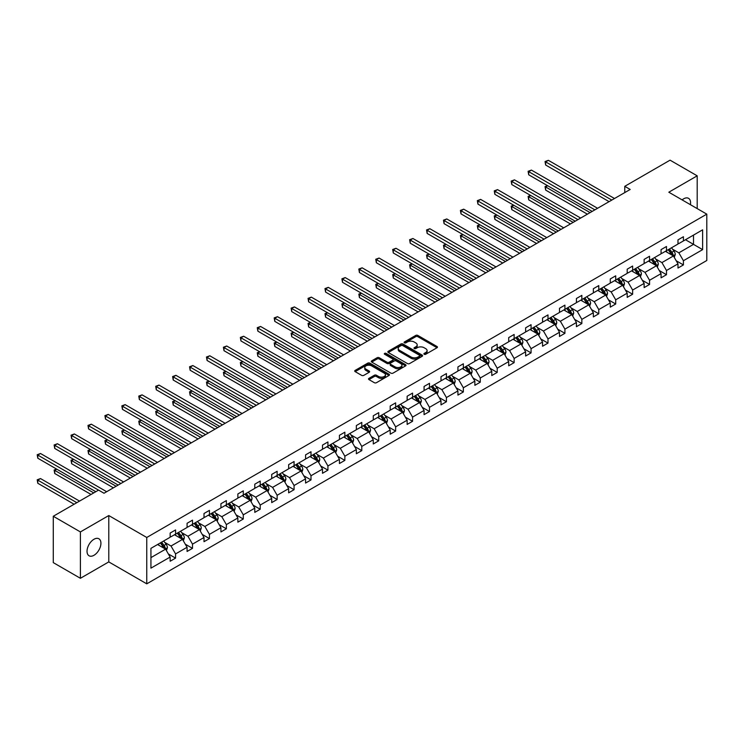<?xml version="1.0" encoding="UTF-8"?>
<svg xmlns="http://www.w3.org/2000/svg" width="744" height="744" viewBox="0 0 744 744"><rect width="100%" height="100%" fill="white"/><g stroke="black" fill="none" stroke-linecap="round" stroke-linejoin="round"><path stroke-width="1.12" d="M424.21 354.274A1.051 0.605 0 0 0 425.698 354.274L437.016 347.736A1.507 0.874 0 0 0 437.463 347.123A1.507 0.874 0 0 0 437.016 346.509L417.849 335.442A1.507 0.874 0 0 0 415.71 335.442L404.401 341.97A1.051 0.605 0 0 0 405.889 342.835L407.349 341.989A4.817 2.781 0 0 1 414.166 341.989L415.766 342.91A4.817 2.781 0 0 1 417.179 344.881A4.817 2.781 0 0 1 415.766 346.844L414.306 347.69A1.051 0.605 0 0 0 415.794 348.555L417.263 347.708A4.817 2.781 0 0 1 424.08 347.708L425.67 348.629A4.817 2.781 0 0 1 427.084 350.601A4.817 2.781 0 0 1 425.67 352.563L424.21 353.409A1.051 0.605 0 0 0 424.21 354.274L424.21 353.409M93.977 555.294A9.821 5.673 120 0 0 100.394 546.645A9.821 5.673 120 0 0 98.887 538.768A9.821 5.673 120 0 0 93.977 539.261A9.821 5.673 120 0 0 87.56 547.909A9.821 5.673 120 0 0 89.066 555.787A9.821 5.673 120 0 0 93.977 555.294M690.413 204.674A9.821 5.673 120 0 0 688.544 198.332A9.821 5.673 120 0 0 683.634 198.825A9.821 5.673 120 0 0 682.118 199.885M368.959 378.361A1.507 0.874 0 0 0 368.513 378.975A1.507 0.874 0 0 0 368.959 379.589L374.334 382.695A1.507 0.874 0 0 0 376.464 382.695L389.038 375.441A1.507 0.874 0 0 0 389.475 374.827A1.507 0.874 0 0 0 389.038 374.213L369.861 363.146A1.507 0.874 0 0 0 367.731 363.146L355.158 370.4A1.507 0.874 0 0 0 354.721 371.014A1.507 0.874 0 0 0 355.158 371.628L361.658 375.376A1.507 0.874 0 0 0 363.788 375.376L369.173 372.279A1.507 0.874 0 0 0 369.61 371.656A1.507 0.874 0 0 0 369.173 371.042L365.946 369.182A4.027 2.325 0 0 1 364.765 367.536A4.027 2.325 0 0 1 367.257 365.388A4.027 2.325 0 0 1 371.647 365.899L384.267 373.181A4.027 2.325 0 0 1 385.448 374.827A4.027 2.325 0 0 1 382.955 376.976A4.027 2.325 0 0 1 378.566 376.473L376.464 375.255A1.507 0.874 0 0 0 374.334 375.255L368.959 378.361L368.959 379.589M108.782 515.546L80.408 531.932L53.28 516.262L53.28 562.622L80.408 578.293L108.782 561.906L146.763 583.835L146.763 537.475L108.782 515.546L108.782 561.906M697.193 208.599L697.193 175.826L668.819 192.212L706.8 214.142L146.763 537.475M697.193 175.826L670.065 160.165L624.765 186.326L624.765 192.584M53.28 516.262L98.589 490.11L104.011 493.244L630.187 189.46L624.765 186.326M407.461 363.574A1.507 0.874 0 0 0 409.591 363.574L422.155 356.32A1.507 0.874 0 0 0 422.601 355.706A1.507 0.874 0 0 0 422.155 355.083L402.988 344.016A1.507 0.874 0 0 0 400.858 344.016L388.284 351.27A1.507 0.874 0 0 0 387.847 351.893A1.507 0.874 0 0 0 388.284 352.507L407.461 363.574M385.039 354.497A1.051 0.605 0 0 1 386.108 354.646L386.108 353.4L405.592 364.653A1.507 0.874 0 0 1 406.038 365.267A1.507 0.874 0 0 1 405.592 365.881L393.027 373.135A1.507 0.874 0 0 1 390.898 373.135L371.721 362.068L371.721 360.84A1.507 0.874 0 0 0 371.284 361.454A1.507 0.874 0 0 0 371.721 362.068M371.721 360.84L377.106 357.734A1.507 0.874 0 0 1 379.235 357.734L387.01 362.216A1.507 0.874 0 0 0 389.14 362.216L392.711 360.161A1.507 0.874 0 0 0 393.148 359.547A1.507 0.874 0 0 0 392.711 358.933L384.611 354.256A1.051 0.605 0 0 1 386.108 353.4M80.408 531.932L80.408 578.293M150.939 548.347L170.153 537.252L170.153 533.057L175.575 529.923L175.575 534.118L187.079 527.477L187.079 523.283L192.501 520.149L192.501 524.343L204.005 517.703L204.005 513.509L209.436 510.375L209.436 514.578L220.931 507.929L220.931 503.735L226.362 500.6L226.362 504.804L237.866 498.164L237.866 493.96L243.288 490.826L243.288 495.03L254.792 488.389L254.792 484.186L260.214 481.061L260.214 485.255L271.718 478.615L271.718 474.412L277.14 471.287L277.14 475.481L288.644 468.841L288.644 464.647L294.075 461.513L294.075 465.707L305.57 459.067L305.57 454.872L311.001 451.738L311.001 455.933L322.505 449.292L322.505 445.098L327.927 441.964L327.927 446.158L339.431 439.518L339.431 435.324L344.853 432.19L344.853 436.384L356.357 429.744L356.357 425.549L361.779 422.415L361.779 426.619L373.283 419.969L373.283 415.775L378.715 412.641L378.715 416.845L390.209 410.204L390.209 406.001L395.641 402.867L395.641 407.07L407.145 400.43L407.145 396.227L412.567 393.092L412.567 397.296L424.071 390.656L424.071 386.452L429.493 383.327L429.493 387.522L440.997 380.882L440.997 376.687L446.428 373.553L446.428 377.747L457.923 371.107L457.923 366.913L463.354 363.779L463.354 367.973L474.858 361.333L474.858 357.139L480.28 354.005L480.28 358.199L491.784 351.559L491.784 347.364L497.206 344.23L497.206 348.425L508.71 341.784L508.71 337.59L514.132 334.456L514.132 338.65L525.636 332.01L525.636 327.816L531.067 324.682L531.067 328.885L542.562 322.245L542.562 318.041L547.993 314.907L547.993 319.111L559.497 312.471L559.497 308.267L564.919 305.133L564.919 309.337L576.423 302.696L576.423 298.493L581.845 295.368L581.845 299.562L593.349 292.922L593.349 288.728L598.771 285.594L598.771 289.788L610.275 283.148L610.275 278.954L615.707 275.819L615.707 280.014L627.201 273.373L627.201 269.179L632.633 266.045L632.633 270.239L644.137 263.599L644.137 259.405L649.559 256.271L649.559 260.465L661.063 253.825L661.063 249.631L666.485 246.497L666.485 250.691L677.989 244.051L677.989 239.856L683.42 236.722L683.42 240.926L702.624 229.831L702.624 249.631L683.42 260.716L683.42 264.92L677.989 268.054L677.989 263.85L666.485 270.491L666.485 274.694L661.063 277.819L661.063 273.625L649.559 280.265L649.559 284.459L644.137 287.593L644.137 283.399L632.633 290.039L632.633 294.233L627.201 297.368L627.201 293.173L615.707 299.813L615.707 304.008L610.275 307.142L610.275 302.947L598.771 309.588L598.771 313.782L593.349 316.916L593.349 312.722L581.845 319.362L581.845 323.556L576.423 326.69L576.423 322.496L564.919 329.136L564.919 333.331L559.497 336.465L559.497 332.261L547.993 338.901L547.993 343.105L542.562 346.239L542.562 342.035L531.067 348.676L531.067 352.879L525.636 356.013L525.636 351.81L514.132 358.45L514.132 362.654L508.71 365.778L508.71 361.584L497.206 368.224L497.206 372.418L491.784 375.553L491.784 371.358L480.28 377.999L480.28 382.193L474.858 385.327L474.858 381.133L463.354 387.773L463.354 391.967L457.923 395.101L457.923 390.907L446.428 397.547L446.428 401.741L440.997 404.876L440.997 400.681L429.493 407.321L429.493 411.516L424.071 414.65L424.071 410.456L412.567 417.096L412.567 421.29L407.145 424.424L407.145 420.221L395.641 426.861L395.641 431.064L390.209 434.198L390.209 429.995L378.715 436.635L378.715 440.839L373.283 443.973L373.283 439.769L361.779 446.409L361.779 450.613L356.357 453.738L356.357 449.543L344.853 456.184L344.853 460.387L339.431 463.512L339.431 459.318L327.927 465.958L327.927 470.152L322.505 473.286L322.505 469.092L311.001 475.732L311.001 479.926L305.57 483.061L305.57 478.866L294.075 485.506L294.075 489.701L288.644 492.835L288.644 488.641L277.14 495.281L277.14 499.475L271.718 502.609L271.718 498.415L260.214 505.055L260.214 509.249L254.792 512.384L254.792 508.18L243.288 514.829L243.288 519.024L237.866 522.158L237.866 517.954L226.362 524.594L226.362 528.798L220.931 531.932L220.931 527.729L209.436 534.369L209.436 538.572L204.005 541.697L204.005 537.503L192.501 544.143L192.501 548.347L187.079 551.471L187.079 547.277L175.575 553.917L175.575 558.112L170.153 561.246L170.153 557.051L150.939 568.137L150.939 548.347M146.763 583.835L706.8 260.502L706.8 214.142M174.487 534.75L182.522 539.381L171.018 546.022L164.74 542.395M171.018 546.022L175.575 553.917M182.522 539.381L187.079 547.277M170.153 536.247L171.018 536.75L175.575 534.118M191.422 524.976L199.448 529.607L187.944 536.247L181.666 532.62M187.944 536.247L192.501 544.143M199.448 529.607L204.005 537.503M187.079 526.473L187.944 526.975L192.501 524.343M208.348 515.201L216.374 519.833L204.87 526.473L198.592 522.855M204.87 526.473L209.436 534.369M216.374 519.833L220.931 527.729M204.005 516.708L204.87 517.201L209.436 514.578M225.274 505.427L233.3 510.068L221.805 516.708L215.518 513.081M221.805 516.708L226.362 524.594M233.3 510.068L237.866 517.954M220.931 506.934L221.805 507.436L226.362 504.804M242.2 495.653L250.235 500.294L238.731 506.934L232.453 503.307M238.731 506.934L243.288 514.829M250.235 500.294L254.792 508.18M237.866 497.159L238.731 497.662L243.288 495.03M259.126 485.879L267.161 490.519L255.657 497.159L249.379 493.532M255.657 497.159L260.214 505.055M267.161 490.519L271.718 498.415M254.792 487.385L255.657 487.887L260.214 485.255M276.061 476.104L284.087 480.745L272.583 487.385L266.306 483.758M272.583 487.385L277.14 495.281M284.087 480.745L288.644 488.641M271.718 477.611L272.583 478.113L277.14 475.481M292.987 466.33L301.013 470.971L289.518 477.611L283.232 473.984M289.518 477.611L294.075 485.506M301.013 470.971L305.57 478.866M288.644 467.837L289.518 468.339L294.075 465.707M309.913 456.565L317.948 461.196L306.444 467.837L300.158 464.209M306.444 467.837L311.001 475.732M317.948 461.196L322.505 469.092M305.57 458.062L306.444 458.564L311.001 455.933M326.839 446.791L334.874 451.422L323.37 458.062L317.093 454.435M323.37 458.062L327.927 465.958M334.874 451.422L339.431 459.318M322.505 448.288L323.37 448.79L327.927 446.158M343.774 437.016L351.8 441.648L340.296 448.288L334.019 444.661M340.296 448.288L344.853 456.184M351.8 441.648L356.357 449.543M339.431 438.514L340.296 439.016L344.853 436.384M360.701 427.242L368.726 431.873L357.222 438.514L350.945 434.896M357.222 438.514L361.779 446.409M368.726 431.873L373.283 439.769M356.357 428.749L357.222 429.242L361.779 426.619M377.627 417.468L385.652 422.108L374.158 428.749L367.871 425.122M374.158 428.749L378.715 436.635M385.652 422.108L390.209 429.995M373.283 418.974L374.158 419.477L378.715 416.845M394.553 407.693L402.588 412.334L391.084 418.974L384.797 415.347M391.084 418.974L395.641 426.861M402.588 412.334L407.145 420.221M390.209 409.2L391.084 409.702L395.641 407.07M411.478 397.919L419.514 402.56L408.01 409.2L401.732 405.573M408.01 409.2L412.567 417.096M419.514 402.56L424.071 410.456M407.145 399.426L408.01 399.928L412.567 397.296M428.414 388.145L436.44 392.786L424.936 399.426L418.658 395.799M424.936 399.426L429.493 407.321M436.44 392.786L440.997 400.681M424.071 389.651L424.936 390.154L429.493 387.522M445.34 378.371L453.366 383.011L441.862 389.651L435.584 386.024M441.862 389.651L446.428 397.547M453.366 383.011L457.923 390.907M440.997 379.877L441.862 380.379L446.428 377.747M462.266 368.606L470.292 373.237L458.797 379.877L452.51 376.25M458.797 379.877L463.354 387.773M470.292 373.237L474.858 381.133M457.923 370.103L458.797 370.605L463.354 367.973M479.192 358.831L487.227 363.463L475.723 370.103L469.445 366.476M475.723 370.103L480.28 377.999M487.227 363.463L491.784 371.358M474.858 360.329L475.723 360.831L480.28 358.199M496.118 349.057L504.153 353.688L492.649 360.329L486.371 356.702M492.649 360.329L497.206 368.224M504.153 353.688L508.71 361.584M491.784 350.554L492.649 351.056L497.206 348.425M513.053 339.283L521.079 343.914L509.575 350.554L503.297 346.937M509.575 350.554L514.132 358.45M521.079 343.914L525.636 351.81M508.71 340.789L509.575 341.282L514.132 338.65M529.979 329.508L538.005 334.14L526.51 340.789L520.223 337.162M526.51 340.789L531.067 348.676M538.005 334.14L542.562 342.035M525.636 331.015L526.51 331.517L531.067 328.885M546.905 319.734L554.94 324.375L543.436 331.015L537.149 327.388M543.436 331.015L547.993 338.901M554.94 324.375L559.497 332.261M542.562 321.241L543.436 321.743L547.993 319.111M563.831 309.96L571.866 314.6L560.362 321.241L554.085 317.614M560.362 321.241L564.919 329.136M571.866 314.6L576.423 322.496M559.497 311.466L560.362 311.969L564.919 309.337M580.766 300.185L588.792 304.826L577.288 311.466L571.011 307.839M577.288 311.466L581.845 319.362M588.792 304.826L593.349 312.722M576.423 301.692L577.288 302.194L581.845 299.562M597.692 290.411L605.718 295.052L594.214 301.692L587.937 298.065M594.214 301.692L598.771 309.588M605.718 295.052L610.275 302.947M593.349 291.918L594.214 292.42L598.771 289.788M614.618 280.646L622.644 285.278L611.149 291.918L604.863 288.291M611.149 291.918L615.707 299.813M622.644 285.278L627.201 293.173M610.275 282.143L611.149 282.646L615.707 280.014M631.544 270.872L639.58 275.503L628.076 282.143L621.789 278.516M628.076 282.143L632.633 290.039M639.58 275.503L644.137 283.399M627.201 272.369L628.076 272.871L632.633 270.239M648.47 261.098L656.506 265.729L645.001 272.369L638.724 268.742M645.001 272.369L649.559 280.265M656.506 265.729L661.063 273.625M644.137 262.595L645.001 263.097L649.559 260.465M665.406 251.323L673.432 255.955L661.928 262.595L655.65 258.977M661.928 262.595L666.485 270.491M673.432 255.955L677.989 263.85M661.063 252.83L661.928 253.323L666.485 250.691M685.475 239.735L693.51 244.367L678.854 252.83L672.576 249.203M678.854 252.83L683.42 260.716M702.624 249.631L693.51 244.367L693.51 235.095L702.624 229.831M677.989 243.056L678.854 243.558L683.42 240.926M150.939 557.619L165.596 549.156L157.561 544.524M165.596 549.156L170.153 557.051M676.203 260.753L683.42 264.92M659.268 270.528L666.485 274.694M642.342 280.293L649.559 284.459M625.416 290.067L632.633 294.233M608.49 299.841L615.707 304.008M591.564 309.616L598.771 313.782M574.628 319.39L581.845 323.556M557.702 329.164L564.919 333.331M540.776 338.939L547.993 343.105M523.85 348.713L531.067 352.879M506.915 358.487L514.132 362.654M489.989 368.261L497.206 372.418M473.063 378.026L480.28 382.193M456.137 387.801L463.354 391.967M439.211 397.575L446.428 401.741M422.276 407.349L429.493 411.516M405.35 417.124L412.567 421.29M388.424 426.898L395.641 431.064M371.498 436.672L378.715 440.839M354.572 446.447L361.779 450.613M337.637 456.221L344.853 460.387M320.711 465.986L327.927 470.152M303.784 475.76L311.001 479.926M286.858 485.534L294.075 489.701M269.923 495.309L277.14 499.475M252.997 505.083L260.214 509.249M236.071 514.857L243.288 519.024M219.145 524.632L226.362 528.798M202.219 534.406L209.436 538.572M185.284 544.18L192.501 548.347M168.358 553.945L175.575 558.112M424.629 354.423L425.67 353.819A4.817 2.781 0 0 0 427.084 351.847L427.084 350.601M417.179 344.881L417.179 346.137A4.817 2.781 0 0 1 415.766 348.099L414.724 348.704M437.016 346.509L437.016 347.736L417.849 336.697A1.507 0.874 0 0 0 415.71 336.697L404.82 342.984M422.136 356.329L402.988 345.272A1.507 0.874 0 0 0 400.858 345.272L388.303 352.517M419.495 356.134A1.051 0.605 0 0 0 419.495 355.269L402.662 345.56A1.051 0.605 0 0 0 401.174 345.56L399.63 346.444A4.817 2.781 0 0 0 398.217 348.415A4.817 2.781 0 0 0 399.63 350.387L411.134 357.027A4.817 2.781 0 0 0 417.951 357.027L419.495 356.134L419.495 357.39A1.051 0.605 0 0 0 419.802 356.953L419.802 355.706M398.217 348.415L398.217 349.671A4.817 2.781 0 0 0 399.63 351.633L399.63 350.387M419.495 357.39L417.951 358.273A4.817 2.781 0 0 1 411.134 358.273L399.63 351.633M371.749 362.077L377.106 358.98L377.106 357.734M393.148 359.547L393.148 360.803A1.507 0.874 0 0 1 392.711 361.417L389.14 363.472A1.507 0.874 0 0 1 387.01 363.472L379.235 358.98A1.507 0.874 0 0 0 377.106 358.98M386.108 354.646L405.573 365.89M395.073 366.876A4.027 2.325 0 0 0 399.472 367.387A4.027 2.325 0 0 0 401.955 365.23A4.027 2.325 0 0 0 400.774 363.593L396.329 361.026A1.507 0.874 0 0 0 394.199 361.026L390.628 363.081A1.507 0.874 0 0 0 390.191 363.695A1.507 0.874 0 0 0 390.628 364.309L395.073 366.876L395.073 368.131A4.027 2.325 0 0 0 399.472 368.633A4.027 2.325 0 0 0 401.955 366.485L401.955 365.23M390.191 363.695L390.191 364.951A1.507 0.874 0 0 0 390.628 365.564L390.628 364.309M395.073 368.131L390.628 365.564M385.448 374.827L385.448 376.083A4.027 2.325 0 0 1 382.955 378.231A4.027 2.325 0 0 1 378.566 377.729L376.464 376.511A1.507 0.874 0 0 0 374.334 376.511L368.978 379.607M364.765 367.536L364.765 368.792A4.027 2.325 0 0 0 365.946 370.438L365.946 369.182M369.173 371.042L369.173 372.279L365.946 370.438M389.038 374.213L389.038 375.441L369.861 364.393A1.507 0.874 0 0 0 367.731 364.393L355.186 371.637L355.158 370.4M674.259 257.387L675.254 254.504A4.064 2.344 -120 0 0 673.962 251.044L671.525 247.789M667.154 252.328L666.094 250.923M547.696 185.749L545.64 186.939L545.64 190.073L587.379 214.17M672.836 255.611L673.06 254.681A4.064 2.344 -120 0 0 671.897 252.235L669.461 248.98M668.438 249.566L671.125 253.146A2.074 1.2 60 0 1 671.497 253.778L673.06 254.681M668.159 249.733L670.595 252.988A4.064 2.344 60 0 1 671.609 254.904M545.64 190.073L545.036 186.595L590.094 212.607M545.036 186.595L547.463 185.609M611.801 200.071L545.64 161.876L548.347 160.313L614.507 198.508M609.085 201.643L545.64 165.01L545.64 161.876L545.036 161.532L548.347 160.313M545.64 165.01L545.036 161.532M657.333 267.161L658.328 264.278A4.064 2.344 -120 0 0 657.026 260.819L654.59 257.563M650.228 262.102L649.168 260.698M530.77 195.523L528.705 196.714L528.705 199.848L570.453 223.944M655.901 265.385L656.134 264.455A4.064 2.344 -120 0 0 654.971 262.009L652.534 258.754M651.511 259.34L654.19 262.92A2.074 1.2 60 0 1 654.571 263.553L656.134 264.455M651.233 259.507L653.669 262.753A4.064 2.344 60 0 1 654.683 264.678M528.705 199.848L528.11 196.37L573.168 222.382M528.11 196.37L530.528 195.384M640.398 276.935L641.402 274.052A4.064 2.344 -120 0 0 640.1 270.584L637.664 267.338M633.293 271.876L632.242 270.472M513.844 205.298L511.779 206.488L511.779 209.613L553.527 233.718M638.975 275.159L639.208 274.22A4.064 2.344 -120 0 0 638.036 271.774L635.599 268.528M634.586 269.114L637.264 272.695A2.074 1.2 60 0 1 637.645 273.327L639.208 274.22M634.297 269.282L636.734 272.527A4.064 2.344 60 0 1 637.748 274.452M511.779 209.613L511.184 206.144L556.242 232.147M511.184 206.144L513.602 205.158M594.865 209.845L528.705 171.65L531.421 170.088L597.581 208.283M592.159 211.417L528.705 174.784L528.705 171.65L528.11 171.306L531.421 170.088M528.705 174.784L528.11 171.306M577.939 219.62L511.779 181.424L514.495 179.862L580.655 218.057M575.224 221.191L511.779 184.559L511.779 181.424L511.184 181.08L514.495 179.862M511.779 184.559L511.184 181.08M623.472 286.71L624.467 283.827A4.064 2.344 -120 0 0 623.174 280.358L620.738 277.112M616.367 281.651L615.307 280.237M496.918 215.062L494.853 216.253L494.853 219.387L536.601 243.493M622.049 284.933L622.272 283.994A4.064 2.344 -120 0 0 621.11 281.548L618.673 278.303M617.659 278.888L620.338 282.469A2.074 1.2 60 0 1 620.71 283.092L622.272 283.994M617.371 279.056L619.808 282.302A4.064 2.344 60 0 1 620.822 284.227M494.853 219.387L494.258 215.909L539.307 241.921M494.258 215.909L496.676 214.932M561.013 229.394L494.853 191.199L497.569 189.627L563.729 227.831M558.298 230.956L494.853 194.333L494.853 191.199L494.258 190.855L497.569 189.627M494.853 194.333L494.258 190.855M606.546 296.484L607.541 293.601A4.064 2.344 -120 0 0 606.248 290.132L603.812 286.886M599.441 291.425L598.381 290.011M479.982 224.837L477.927 226.027L477.927 229.161L519.665 253.267M605.123 294.708L605.346 293.768A4.064 2.344 -120 0 0 604.184 291.322L601.747 288.077M600.724 288.663L603.412 292.243A2.074 1.2 60 0 1 603.784 292.866L605.346 293.768M600.445 288.821L602.882 292.076A4.064 2.344 60 0 1 603.896 294.001M477.927 229.161L477.332 225.683L522.381 251.695M477.332 225.683L479.75 224.707M544.087 239.168L477.927 200.973L480.633 199.401L546.794 237.606M541.372 240.731L477.927 204.107L477.927 200.973L477.332 200.629L480.633 199.401M477.927 204.107L477.332 200.629M589.62 306.249L590.615 303.375A4.064 2.344 -120 0 0 589.313 299.906L586.876 296.651M582.515 301.199L581.455 299.786M463.056 234.611L461.001 235.802L461.001 238.936L502.739 263.041M588.188 304.482L588.42 303.543A4.064 2.344 -120 0 0 587.258 301.097L584.821 297.842M583.798 298.437L586.486 302.018A2.074 1.2 60 0 1 586.858 302.641L588.42 303.543M583.519 298.595L585.956 301.85A4.064 2.344 60 0 1 586.97 303.766M461.001 238.936L460.397 235.457L505.455 261.469M460.397 235.457L462.824 234.472M527.161 248.942L461.001 210.747L463.707 209.176L529.868 247.371M524.446 250.505L461.001 213.872L461.001 210.747L460.397 210.403L463.707 209.176M461.001 213.872L460.397 210.403M572.685 316.023L573.689 313.14A4.064 2.344 -120 0 0 572.387 309.681L569.951 306.426M565.58 310.973L564.529 309.56M446.13 244.385L444.066 245.576L444.066 248.71L485.813 272.806M571.262 314.247L571.494 313.317A4.064 2.344 -120 0 0 570.332 310.871L567.895 307.616M566.872 308.211L569.551 311.783A2.074 1.2 60 0 1 569.932 312.415L571.494 313.317M566.593 308.369L569.03 311.624A4.064 2.344 60 0 1 570.034 313.54M444.066 248.71L443.471 245.232L488.529 271.244M443.471 245.232L445.889 244.246M510.226 258.717L444.066 220.512L446.781 218.95L512.942 257.145M507.52 260.279L444.066 223.646L444.066 220.512L443.471 220.168L446.781 218.95M444.066 223.646L443.471 220.168M555.759 325.798L556.763 322.915A4.064 2.344 -120 0 0 555.461 319.455L553.024 316.2M548.654 320.748L547.603 319.334M429.204 254.16L427.14 255.35L427.14 258.484L468.887 282.581M554.336 324.021L554.559 323.091A4.064 2.344 -120 0 0 553.396 320.645L550.96 317.39M549.946 317.976L552.625 321.557A2.074 1.2 60 0 1 553.006 322.189L554.559 323.091M549.658 318.144L552.095 321.399A4.064 2.344 60 0 1 553.108 323.315M427.14 258.484L426.545 255.006L471.594 281.018M426.545 255.006L428.963 254.02M493.3 268.491L427.14 230.287L429.855 228.724L496.016 266.919M490.584 270.053L427.14 233.421L427.14 230.287L426.545 229.943L429.855 228.724M427.14 233.421L426.545 229.943M538.833 335.572L539.828 332.689A4.064 2.344 -120 0 0 538.535 329.229L536.099 325.974M531.728 330.522L530.667 329.108M412.278 263.934L410.214 265.124L410.214 268.259L451.961 292.355M537.41 333.796L537.633 332.866A4.064 2.344 -120 0 0 536.471 330.42L534.034 327.165M533.02 327.751L535.699 331.331A2.074 1.2 60 0 1 536.071 331.964L537.633 332.866M532.732 327.918L535.169 331.173A4.064 2.344 60 0 1 536.182 333.089M410.214 268.259L409.618 264.78L454.668 290.792M409.618 264.78L412.037 263.794M476.374 278.265L410.214 240.061L412.929 238.499L479.089 276.694M473.658 279.828L410.214 243.195L410.214 240.061L409.618 239.717L412.929 238.499M410.214 243.195L409.618 239.717M521.907 345.346L522.902 342.463A4.064 2.344 -120 0 0 521.609 339.004L519.173 335.749M514.802 340.287L513.741 338.883M395.343 273.708L393.288 274.899L393.288 278.033L435.026 302.129M520.484 343.57L520.707 342.64A4.064 2.344 -120 0 0 519.544 340.194L517.108 336.939M516.085 337.525L518.773 341.105A2.074 1.2 60 0 1 519.145 341.738L520.707 342.64M515.806 337.692L518.243 340.947A4.064 2.344 60 0 1 519.256 342.863M393.288 278.033L392.692 274.555L437.742 300.567M392.692 274.555L395.111 273.569M459.448 288.03L393.288 249.835L395.994 248.273L462.154 286.468M456.732 289.602L393.288 252.969L393.288 249.835L392.692 249.491L395.994 248.273M393.288 252.969L392.692 249.491M504.981 355.121L505.976 352.238A4.064 2.344 -120 0 0 504.674 348.778L502.237 345.523M497.876 350.061L496.815 348.657M378.417 283.483L376.352 284.673L376.352 287.807L418.1 311.903M503.549 353.344L503.781 352.414A4.064 2.344 -120 0 0 502.619 349.968L500.182 346.713M499.159 347.299L501.837 350.88A2.074 1.2 60 0 1 502.219 351.512L503.781 352.414M498.88 347.467L501.316 350.712A4.064 2.344 60 0 1 502.33 352.637M376.352 287.807L375.757 284.329L420.816 310.341M375.757 284.329L378.185 283.343M442.513 297.805L376.352 259.609L379.068 258.047L445.228 296.242M439.806 299.376L376.352 262.744L376.352 259.609L375.757 259.265L379.068 258.047M376.352 262.744L375.757 259.265M488.045 364.895L489.05 362.012A4.064 2.344 -120 0 0 487.748 358.543L485.311 355.297M480.94 359.836L479.889 358.431M361.491 293.257L359.426 294.447L359.426 297.572L401.174 321.678M486.623 363.118L486.855 362.179A4.064 2.344 -120 0 0 485.683 359.733L483.247 356.488M482.233 357.074L484.911 360.654A2.074 1.2 60 0 1 485.293 361.286L486.855 362.179M481.945 357.241L484.381 360.487A4.064 2.344 60 0 1 485.395 362.412M359.426 297.572L358.831 294.103L403.89 320.106M358.831 294.103L361.249 293.117M425.587 307.579L359.426 269.384L362.142 267.821L428.302 306.017M422.88 309.151L359.426 272.518L359.426 269.384L358.831 269.04L362.142 267.821M359.426 272.518L358.831 269.04M471.119 374.669L472.115 371.786A4.064 2.344 -120 0 0 470.822 368.317L468.385 365.072M464.014 369.61L462.963 368.206M344.565 303.022L342.5 304.212L342.5 307.346L384.248 331.452M469.697 372.893L469.92 371.954A4.064 2.344 -120 0 0 468.757 369.508L466.321 366.262M465.307 366.848L467.985 370.428A2.074 1.2 60 0 1 468.367 371.051L469.92 371.954M465.019 367.015L467.455 370.261A4.064 2.344 60 0 1 468.469 372.186M342.5 307.346L341.905 303.868L386.954 329.88M341.905 303.868L344.323 302.892M408.661 317.353L342.5 279.158L345.216 277.586L411.376 315.791M405.945 318.916L342.5 282.292L342.5 279.158L341.905 278.814L345.216 277.586M342.5 282.292L341.905 278.814M454.193 384.443L455.189 381.56A4.064 2.344 -120 0 0 453.896 378.092L451.459 374.846M447.088 379.384L446.028 377.971M327.639 312.796L325.574 313.987L325.574 317.121L367.313 341.226M452.771 382.667L452.994 381.728A4.064 2.344 -120 0 0 451.831 379.282L449.395 376.036M448.381 376.622L451.059 380.203A2.074 1.2 60 0 1 451.431 380.826L452.994 381.728M448.093 376.78L450.529 380.035A4.064 2.344 60 0 1 451.543 381.96M325.574 317.121L324.979 313.643L370.028 339.655M324.979 313.643L327.397 312.666M391.735 327.127L325.574 288.932L328.29 287.361L394.45 325.565M389.019 328.69L325.574 292.067L325.574 288.932L324.979 288.588L328.29 287.361M325.574 292.067L324.979 288.588M437.267 394.208L438.263 391.335A4.064 2.344 -120 0 0 436.961 387.866L434.533 384.611M430.162 389.159L429.102 387.745M310.704 322.571L308.648 323.761L308.648 326.895L350.387 351.001M435.844 392.441L436.068 391.502A4.064 2.344 -120 0 0 434.905 389.056L432.469 385.801M431.446 386.396L434.133 389.977A2.074 1.2 60 0 1 434.505 390.6L436.068 391.502M431.167 386.555L433.603 389.81A4.064 2.344 60 0 1 434.617 391.725M308.648 326.895L308.044 323.417L353.102 349.429M308.044 323.417L310.471 322.431M374.809 336.902L308.648 298.707L311.355 297.135L377.515 335.33M372.093 338.464L308.648 301.832L308.648 298.707L308.044 298.363L311.355 297.135M308.648 301.832L308.044 298.363M420.341 403.983L421.337 401.1A4.064 2.344 -120 0 0 420.034 397.64L417.598 394.385M413.236 398.933L412.176 397.519M293.778 332.345L291.713 333.535L291.713 336.669L333.461 360.766M418.909 402.206L419.142 401.276A4.064 2.344 -120 0 0 417.979 398.831L415.543 395.576M414.52 396.171L417.198 399.742A2.074 1.2 60 0 1 417.579 400.374L419.142 401.276M414.241 396.329L416.677 399.584A4.064 2.344 60 0 1 417.691 401.5M291.713 336.669L291.118 333.191L336.176 359.203M291.118 333.191L293.536 332.205M357.873 346.676L291.713 308.481L294.429 306.909L360.589 345.104M355.167 348.238L291.713 311.606L291.713 308.481L291.118 308.128L294.429 306.909M291.713 311.606L291.118 308.128M403.406 413.757L404.411 410.874A4.064 2.344 -120 0 0 403.108 407.414L400.672 404.159M396.301 408.707L395.25 407.293M276.852 342.119L274.787 343.31L274.787 346.444L316.535 370.54M401.983 411.981L402.216 411.051A4.064 2.344 -120 0 0 401.044 408.605L398.607 405.35M397.594 405.936L400.272 409.516A2.074 1.2 60 0 1 400.653 410.149L402.216 411.051M397.305 406.103L399.742 409.358A4.064 2.344 60 0 1 400.756 411.274M274.787 346.444L274.192 342.965L319.25 368.978M274.192 342.965L276.61 341.98M340.947 356.45L274.787 318.246L277.503 316.684L343.663 354.879M338.232 358.013L274.787 321.38L274.787 318.246L274.192 317.902L277.503 316.684M274.787 321.38L274.192 317.902M386.48 423.531L387.475 420.648A4.064 2.344 -120 0 0 386.183 417.189L383.746 413.934M379.375 418.481L378.315 417.068M259.926 351.893L257.861 353.084L257.861 356.218L299.609 380.314M385.057 421.755L385.28 420.825A4.064 2.344 -120 0 0 384.118 418.379L381.681 415.124M380.668 415.71L383.346 419.291A2.074 1.2 60 0 1 383.718 419.923L385.28 420.825M380.379 415.877L382.816 419.132A4.064 2.344 60 0 1 383.83 421.048M257.861 356.218L257.266 352.74L302.315 378.752M257.266 352.74L259.684 351.754M324.021 366.225L257.861 328.02L260.577 326.458L326.737 364.653M321.306 367.787L257.861 331.154L257.861 328.02L257.266 327.676L260.577 326.458M257.861 331.154L257.266 327.676M369.554 433.306L370.549 430.423A4.064 2.344 -120 0 0 369.257 426.963L366.82 423.708M362.449 428.246L361.389 426.842M242.99 361.668L240.935 362.858L240.935 365.992L282.673 390.089M368.131 431.529L368.354 430.599A4.064 2.344 -120 0 0 367.192 428.153L364.755 424.898M363.732 425.484L366.42 429.065A2.074 1.2 60 0 1 366.792 429.697L368.354 430.599M363.453 425.652L365.89 428.907A4.064 2.344 60 0 1 366.904 430.823M240.935 365.992L240.34 362.514L285.389 388.526M240.34 362.514L242.758 361.528M307.095 375.99L240.935 337.795L243.641 336.232L309.802 374.427M304.38 377.561L240.935 340.929L240.935 337.795L240.34 337.451L243.641 336.232M240.935 340.929L240.34 337.451M352.628 443.08L353.623 440.197A4.064 2.344 -120 0 0 352.321 436.737L349.885 433.482M345.523 438.021L344.463 436.616M226.064 371.442L224.009 372.632L224.009 375.767L265.748 399.863M351.196 441.304L351.428 440.374A4.064 2.344 -120 0 0 350.266 437.928L347.829 434.673M346.806 435.259L349.494 438.839A2.074 1.2 60 0 1 349.866 439.472L351.428 440.374M346.527 435.426L348.964 438.672A4.064 2.344 60 0 1 349.978 440.597M224.009 375.767L223.405 372.288L268.463 398.3M223.405 372.288L225.832 371.303M290.169 385.764L224.009 347.569L226.715 346.007L292.876 384.202M287.454 387.336L224.009 350.703L224.009 347.569L223.405 347.225L226.715 346.007M224.009 350.703L223.405 347.225M335.693 452.854L336.697 449.971A4.064 2.344 -120 0 0 335.395 446.512L332.959 443.257M328.588 447.795L327.537 446.391M209.138 381.216L207.074 382.407L207.074 385.532L248.822 409.637M334.27 451.078L334.502 450.148A4.064 2.344 -120 0 0 333.34 447.702L330.903 444.447M329.88 445.033L332.559 448.613A2.074 1.2 60 0 1 332.94 449.246L334.502 450.148M329.601 445.2L332.038 448.446A4.064 2.344 60 0 1 333.042 450.371M207.074 385.532L206.479 382.063L251.537 408.075M206.479 382.063L208.897 381.077M273.234 395.538L207.074 357.343L209.789 355.781L275.95 393.976M270.528 397.11L207.074 360.477L207.074 357.343L206.479 356.999L209.789 355.781M207.074 360.477L206.479 356.999M318.767 462.629L319.771 459.746A4.064 2.344 -120 0 0 318.469 456.277L316.033 453.031M311.662 457.569L310.611 456.165M192.212 390.981L190.148 392.181L190.148 395.306L231.895 419.411M317.344 460.852L317.567 459.913A4.064 2.344 -120 0 0 316.405 457.467L313.968 454.221M312.954 454.807L315.633 458.388A2.074 1.2 60 0 1 316.014 459.011L317.567 459.913M312.666 454.975L315.103 458.22A4.064 2.344 60 0 1 316.116 460.145M190.148 395.306L189.553 391.828L234.602 417.84M189.553 391.828L191.971 390.851M256.308 405.313L190.148 367.118L192.863 365.546L259.024 403.75M253.592 406.884L190.148 370.252L190.148 367.118L189.553 366.773L192.863 365.546M190.148 370.252L189.553 366.773M301.841 472.403L302.836 469.52A4.064 2.344 -120 0 0 301.543 466.051L299.107 462.805M294.736 467.344L293.675 465.93M175.286 400.756L173.222 401.946L173.222 405.08L214.97 429.186M300.418 470.627L300.641 469.687A4.064 2.344 -120 0 0 299.479 467.241L297.042 463.996M296.028 464.582L298.707 468.162A2.074 1.2 60 0 1 299.079 468.785L300.641 469.687M295.74 464.74L298.177 467.995A4.064 2.344 60 0 1 299.19 469.92M173.222 405.08L172.627 401.602L217.676 427.614M172.627 401.602L175.045 400.625M239.382 415.087L173.222 376.892L175.937 375.32L242.098 413.524M236.666 416.649L173.222 380.026L173.222 376.892L172.627 376.548L175.937 375.32M173.222 380.026L172.627 376.548M284.915 482.168L285.91 479.294A4.064 2.344 -120 0 0 284.617 475.825L282.181 472.57M277.81 477.118L276.749 475.704M158.351 410.53L156.296 411.72L156.296 414.854L198.034 438.96M283.492 480.401L283.715 479.462A4.064 2.344 -120 0 0 282.553 477.016L280.116 473.761M279.093 474.356L281.781 477.936A2.074 1.2 60 0 1 282.153 478.559L283.715 479.462M278.814 474.514L281.251 477.769A4.064 2.344 60 0 1 282.264 479.694M156.296 414.854L155.701 411.376L200.75 437.388M155.701 411.376L158.119 410.39M222.456 424.861L156.296 386.666L159.002 385.094L225.162 423.289M219.74 426.424L156.296 389.791L156.296 386.666L155.701 386.322L159.002 385.094M156.296 389.791L155.701 386.322M267.989 491.942L268.984 489.059A4.064 2.344 -120 0 0 267.682 485.599L265.245 482.344M260.884 486.892L259.823 485.479M141.425 420.304L139.361 421.495L139.361 424.629L181.108 448.734M266.557 490.166L266.789 489.236A4.064 2.344 -120 0 0 265.627 486.79L263.19 483.535M262.167 484.13L264.845 487.701A2.074 1.2 60 0 1 265.227 488.334L266.789 489.236M261.888 484.288L264.325 487.543A4.064 2.344 60 0 1 265.338 489.459M139.361 424.629L138.765 421.151L183.824 447.163M138.765 421.151L141.193 420.165M205.521 434.636L139.361 396.44L142.076 394.869L208.236 433.064M202.814 436.198L139.361 399.565L139.361 396.44L138.765 396.087L142.076 394.869M139.361 399.565L138.765 396.087M251.054 501.716L252.058 498.833A4.064 2.344 -120 0 0 250.756 495.374L248.319 492.119M243.948 496.666L242.897 495.253M124.499 430.079L122.435 431.269L122.435 434.403L164.182 458.499M249.631 499.94L249.863 499.01A4.064 2.344 -120 0 0 248.691 496.564L246.255 493.309M245.241 493.904L247.919 497.476A2.074 1.2 60 0 1 248.301 498.108L249.863 499.01M244.953 494.062L247.389 497.318A4.064 2.344 60 0 1 248.403 499.233M122.435 434.403L121.839 430.925L166.898 456.937M121.839 430.925L124.257 429.939M188.595 444.41L122.435 406.205L125.15 404.643L191.31 442.838M185.888 445.972L122.435 409.339L122.435 406.205L121.839 405.861L125.15 404.643M122.435 409.339L121.839 405.861M234.128 511.491L235.123 508.608A4.064 2.344 -120 0 0 233.83 505.148L231.393 501.893M227.022 506.441L225.971 505.027M107.573 439.853L105.509 441.043L105.509 444.177L147.256 468.274M232.705 509.714L232.928 508.784A4.064 2.344 -120 0 0 231.765 506.339L229.329 503.084M228.315 503.669L230.993 507.25A2.074 1.2 60 0 1 231.365 507.882L232.928 508.784M228.027 503.837L230.463 507.092A4.064 2.344 60 0 1 231.477 509.008M105.509 444.177L104.913 440.699L149.963 466.711M104.913 440.699L107.331 439.713M171.669 454.184L105.509 415.98L108.224 414.417L174.384 452.612M168.953 455.747L105.509 419.114L105.509 415.98L104.913 415.636L108.224 414.417M105.509 419.114L104.913 415.636M217.202 521.265L218.197 518.382A4.064 2.344 -120 0 0 216.904 514.922L214.467 511.667M210.096 516.215L209.036 514.802M90.647 449.627L88.583 450.817L88.583 453.952L130.321 478.048M215.779 519.489L216.002 518.559A4.064 2.344 -120 0 0 214.839 516.113L212.403 512.858M211.389 513.444L214.067 517.024A2.074 1.2 60 0 1 214.439 517.657L216.002 518.559M211.101 513.611L213.537 516.866A4.064 2.344 60 0 1 214.551 518.782M88.583 453.952L87.987 450.473L133.037 476.486M87.987 450.473L90.405 449.488M154.743 463.949L88.583 425.754L91.298 424.192L157.458 462.387M152.027 465.521L88.583 428.888L88.583 425.754L87.987 425.41L91.298 424.192M88.583 428.888L87.987 425.41M200.275 531.039L201.271 528.156A4.064 2.344 -120 0 0 199.969 524.697L197.541 521.442M193.17 525.98L192.11 524.576M73.712 459.401L71.656 460.592L71.656 463.726L113.395 487.822M198.853 529.263L199.076 528.333A4.064 2.344 -120 0 0 197.913 525.887L195.477 522.632M194.454 523.218L197.141 526.799A2.074 1.2 60 0 1 197.513 527.431L199.076 528.333M194.175 523.385L196.611 526.631A4.064 2.344 60 0 1 197.625 528.556M71.656 463.726L71.052 460.248L116.111 486.26M71.052 460.248L73.479 459.262M137.817 473.723L71.656 435.528L74.363 433.966L140.523 472.161M135.101 475.295L71.656 438.662L71.656 435.528L71.052 435.184L74.363 433.966M71.656 438.662L71.052 435.184M183.35 540.814L184.345 537.931A4.064 2.344 -120 0 0 183.043 534.471L180.606 531.216M176.235 535.754L175.184 534.35M56.786 469.176L54.721 470.366L54.721 473.491L91.047 494.462M181.917 539.037L182.15 538.107A4.064 2.344 -120 0 0 180.987 535.661L178.551 532.406M177.528 532.992L180.206 536.573A2.074 1.2 60 0 1 180.587 537.205L182.15 538.107M177.249 533.16L179.685 536.405A4.064 2.344 60 0 1 180.699 538.331M54.721 473.491L54.126 470.022L93.753 492.9M54.126 470.022L56.544 469.036M120.881 483.498L54.721 445.303L57.437 443.74L123.597 481.935M118.175 485.069L54.721 448.437L54.721 445.303L54.126 444.959L57.437 443.74M54.721 448.437L54.126 444.959M166.414 550.588L167.419 547.705A4.064 2.344 -120 0 0 166.117 544.236L163.68 540.99M159.309 545.529L158.258 544.124M79.543 501.103L40.511 478.569L37.795 480.14L37.795 483.265L74.112 504.237M164.991 548.812L165.224 547.872A4.064 2.344 -120 0 0 164.052 545.426L161.615 542.181M160.602 542.767L163.28 546.347A2.074 1.2 60 0 1 163.661 546.98L165.224 547.872M160.313 542.934L162.75 546.18A4.064 2.344 60 0 1 163.764 548.105M37.795 483.265L37.2 479.787L76.827 502.674M37.2 479.787L40.511 478.569M98.534 490.138L37.795 455.077L40.511 453.505L106.671 491.71M95.818 491.71L37.795 458.211L37.795 455.077L37.2 454.733L40.511 453.505M37.795 458.211L37.2 454.733M425.67 353.819L425.67 352.563M414.306 348.555L414.306 347.69M415.766 348.099L415.766 346.844M404.401 342.835L404.401 341.97M415.71 336.697L415.71 335.442M417.849 336.697L417.849 335.442M388.284 352.507L388.284 351.27M400.858 345.272L400.858 344.016M402.988 345.272L402.988 344.016M422.155 356.32L422.155 355.083M411.134 358.273L411.134 357.027M417.951 358.273L417.951 357.027M379.235 358.98L379.235 357.734M387.01 363.472L387.01 362.216M389.14 363.472L389.14 362.216M392.711 361.417L392.711 360.161M405.592 365.881L405.592 364.653M374.334 376.511L374.334 375.255M376.464 376.511L376.464 375.255M378.566 377.729L378.566 376.473M367.731 364.393L367.731 363.146M369.861 364.393L369.861 363.146M673.143 255.787L675.226 254.578M671.897 252.235L673.962 251.044M669.433 253.648L670.595 252.988M656.208 265.562L658.301 264.353M654.971 262.009L657.026 260.819M652.507 263.423L653.669 262.753M639.282 275.336L641.375 274.127M638.036 271.774L640.1 270.584M635.581 273.197L636.734 272.527M622.356 285.11L624.449 283.901M621.11 281.548L623.174 280.358M618.655 282.971L619.808 282.302M605.43 294.884L607.513 293.675M604.184 291.322L606.248 290.132M601.729 292.745L602.882 292.076M588.504 304.659L590.587 303.45M587.258 301.097L589.313 299.906M584.793 302.52L585.956 301.85M571.569 314.433L573.661 313.224M570.332 310.871L572.387 309.681M567.867 312.294L569.03 311.624M554.643 324.198L556.735 322.998M553.396 320.645L555.461 319.455M550.941 322.068L552.095 321.399M537.717 333.972L539.8 332.773M536.471 330.42L538.535 329.229M534.015 331.833L535.169 331.173M520.791 343.747L522.874 342.547M519.544 340.194L521.609 339.004M517.089 341.608L518.243 340.947M503.855 353.521L505.948 352.312M502.619 349.968L504.674 348.778M500.154 351.382L501.316 350.712M486.929 363.295L489.022 362.086M485.683 359.733L487.748 358.543M483.228 361.156L484.381 360.487M470.003 373.07L472.096 371.861M468.757 369.508L470.822 368.317M466.302 370.931L467.455 370.261M453.077 382.844L455.161 381.635M451.831 379.282L453.896 378.092M449.376 380.705L450.529 380.035M436.151 392.618L438.235 391.409M434.905 389.056L436.961 387.866M432.441 390.479L433.603 389.81M419.216 402.392L421.309 401.183M417.979 398.831L420.034 397.64M415.515 400.253L416.677 399.584M402.29 412.157L404.383 410.958M401.044 408.605L403.108 407.414M398.589 410.028L399.742 409.358M385.364 421.932L387.457 420.732M384.118 418.379L386.183 417.189M381.663 419.793L382.816 419.132M368.438 431.706L370.521 430.506M367.192 428.153L369.257 426.963M364.737 429.567L365.89 428.907M351.503 441.48L353.595 440.271M350.266 437.928L352.321 436.737M347.801 439.341L348.964 438.672M334.577 451.255L336.669 450.046M333.34 447.702L335.395 446.512M330.875 449.116L332.038 448.446M317.651 461.029L319.743 459.82M316.405 457.467L318.469 456.277M313.949 458.89L315.103 458.22M300.725 470.803L302.808 469.594M299.479 467.241L301.543 466.051M297.023 468.664L298.177 467.995M283.799 480.578L285.882 479.369M282.553 477.016L284.617 475.825M280.097 478.439L281.251 477.769M266.863 490.352L268.956 489.143M265.627 486.79L267.682 485.599M263.162 488.213L264.325 487.543M249.938 500.117L252.03 498.917M248.691 496.564L250.756 495.374M246.236 497.987L247.389 497.318M233.012 509.891L235.104 508.691M231.765 506.339L233.83 505.148M229.31 507.752L230.463 507.092M216.085 519.665L218.169 518.466M214.839 516.113L216.904 514.922M212.384 517.526L213.537 516.866M199.16 529.44L201.243 528.231M197.913 525.887L199.969 524.697M195.449 527.301L196.611 526.631M182.224 539.214L184.317 538.005M180.987 535.661L183.043 534.471M178.523 537.075L179.685 536.405M165.298 548.988L167.391 547.779M164.052 545.426L166.117 544.236M161.597 546.849L162.75 546.18"/></g></svg>
